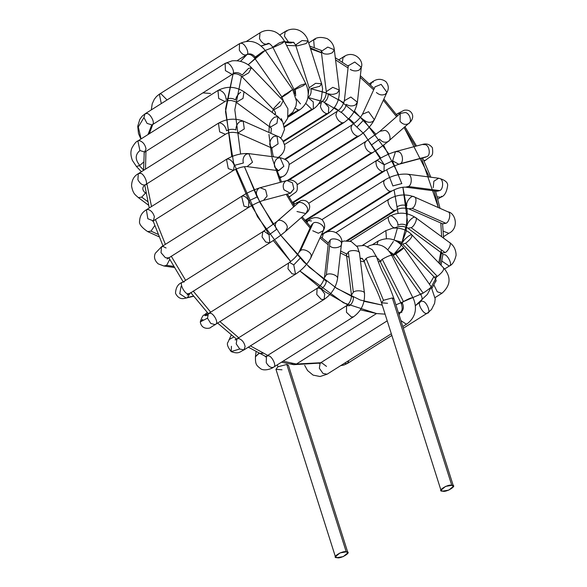 <?xml version="1.0" encoding="UTF-8"?>
<svg xmlns="http://www.w3.org/2000/svg" width="587" height="587" viewBox="0 0 587 587"><rect width="100%" height="100%" fill="white"/><g stroke="black" fill="none" stroke-linecap="round" stroke-linejoin="round"><path stroke-width="0.88" d="M451.792 485.354C448.329 483.666 435.884 491.51 442.62 491.136C446.083 492.831 458.528 484.987 451.792 485.354L453.457 486.263L448.842 490.101L442.62 491.136L440.954 490.233L445.57 486.396L451.792 485.354L392.343 297.947L383.465 300.287L381.506 302.826L383.465 300.287L392.343 297.947L451.792 485.354M356.896 246.078L364.549 245.454L372.385 249.805L376.634 257.113C379.29 264.737 381.528 270.269 383.348 273.703C386.745 280.058 390.304 288.444 394.009 298.856L392.343 297.947L394.009 298.856L453.457 486.263M366.09 258.544L364.138 261.083L366.09 258.544L383.465 300.287L366.09 258.544C368.878 256.218 377.918 255.286 376.671 257.451C377.918 255.286 368.878 256.218 366.09 258.544M387.552 303.281L381.506 302.826L440.954 490.233M381.315 261.171L380.046 261.215L382.24 259.256C387.611 256.233 390.781 254.993 391.742 255.543C390.781 254.993 387.611 256.233 382.24 259.256L403.452 301.601C408.823 298.578 411.993 297.338 412.962 297.888C411.993 297.338 408.823 298.578 403.452 301.601L382.24 259.256L380.046 261.215L378.476 259.028L376.891 257.906M367.271 246.856C371.329 244.383 375.702 243.84 380.398 245.234C381.609 245.491 387.273 247.34 391.764 255.338L412.962 297.888M402.535 303.516C404.025 307.272 403.452 310.23 400.818 312.379C403.452 310.23 404.025 307.272 402.535 303.516L401.259 303.56L403.452 301.601L401.259 303.56L380.046 261.215M398.683 313.612L400.231 312.636L399.065 314.815L400.231 312.636C402.403 310.868 402.748 307.837 401.259 303.56M400.899 320.583L406.123 324.061L407.217 323.731L406.123 324.061L400.899 320.583M400.818 312.379L401.868 312.328M318.998 363.397L320.098 363.126L319.35 368.276L322.982 373.413L327.084 374.22L322.982 373.413L319.35 368.276L320.098 363.126L321.735 362.817L326.497 366.391M377.001 244.537L378.138 241.096L377.001 244.537M390.179 252.659L393.129 255.374L393.906 254.494C395.256 253.114 403.636 247.421 403.709 247.831C403.504 248.558 400.84 250.627 395.704 254.054C393.114 255.638 392.512 255.785 393.906 254.494L389.188 251.346L393.906 254.494C392.512 255.785 393.114 255.638 395.704 254.054C400.84 250.627 403.504 248.558 403.709 247.831L403.856 247.839C396.533 238.755 387.963 236.502 378.138 241.096L372.217 244.823M431.137 286.889C430.931 287.615 428.261 289.685 423.124 293.111C420.534 294.696 419.94 294.843 421.327 293.551C419.94 294.843 420.534 294.696 423.124 293.111L395.704 254.054L423.124 293.111C428.261 289.685 430.931 287.615 431.137 286.889L435.187 298.827L434.637 303.252L431.489 309.532L427.732 312.856L403.328 328.236M393.129 255.374L420.556 294.432C422.427 297.154 422.589 299.524 421.055 301.535L420.483 301.96C416.499 302.885 424.24 315.835 427.145 313.113C424.24 315.835 416.499 302.885 420.483 301.96L420.138 302.144M344.562 363.206L345.948 363.654L347.599 363.346L345.948 363.654L344.562 363.206M422.383 301.454C426.235 300.287 431.775 313.825 427.145 313.113M348.788 360.55L347.599 363.346L391.859 335.456M386.407 238.615L385.872 230.596L386.407 238.615M394.633 240.252L402.704 242.431L394.633 240.252M443.523 267.943C444.242 269.8 442.18 272.61 437.337 276.389L434.329 277.181L437.337 276.389L405.566 243.282L402.565 244.075L405.566 243.282C410.416 239.511 412.478 236.693 411.758 234.844C412.478 236.693 410.416 239.511 405.566 243.282L437.337 276.389C442.18 272.61 444.242 269.8 443.523 267.943L443.787 268.105C451.322 276.903 450.75 285.26 442.07 293.192L435.143 297.558M402.704 242.431C403.232 240.046 410.973 233.567 411.758 234.844M396.379 241.11L402.565 244.075L434.329 277.181C435.98 279.485 436.493 280.85 435.862 281.276L435.297 282.178M433.896 284.937L437.271 291.798L441.938 293.265L437.271 291.798L433.896 284.937M389.284 216.5C385.923 217.417 391.514 228.578 394.897 227.705L396.533 227.396L394.897 227.705C391.514 228.578 385.923 217.417 389.284 216.5L389.284 216.5C390.883 213.074 399.255 221.798 397.692 225.261C400.811 223.698 403.959 223.874 407.114 225.79C403.959 223.874 400.811 223.698 397.692 225.261M449.268 242.358C452.1 242.453 448.541 251.192 445.107 252.586L441.769 253.078L445.107 252.586L411.164 227.69L407.826 228.182L411.164 227.69C414.598 226.296 418.164 217.557 415.332 217.461C418.164 217.557 414.598 226.296 411.164 227.69L445.107 252.586C448.541 251.192 452.1 242.453 449.268 242.358L449.517 242.504C453.758 245.381 455.952 249.622 456.099 255.228C454.683 261.215 452.401 264.832 449.26 266.065L441.908 261.105L449.26 266.065L444.601 269M407.114 225.79C406.732 222.598 413.754 215.488 415.332 217.461M395.638 227.961L396.533 227.396C396.541 226.787 398.595 226.435 402.704 226.34C406.035 227.118 407.738 227.734 407.826 228.182L441.769 253.078L441.057 250.686M441.769 253.078L443.016 254.479L442.781 255.264L443.016 254.376M443.904 254.663C447.287 253.789 452.878 264.95 449.525 265.874M346.469 240.729L394.655 210.366C391.485 211.093 385.997 201.092 388.711 199.521L389.306 198.964L388.711 199.521C385.997 201.092 391.485 211.093 394.655 210.366L346.469 240.729M443.589 238.153L442.576 223.801L445.907 223.317L412.103 208.326C415.757 207.057 417.533 197.269 414.187 196.872C417.533 197.269 415.757 207.057 412.103 208.326L445.907 223.317L442.569 223.794L408.765 208.811L412.103 208.326L408.765 208.811C403.599 207.6 399.439 208.018 396.291 210.051L394.655 210.366L396.291 210.051L347.585 240.751M397.428 206.558C400.554 204.914 403.687 204.628 406.835 205.707C403.687 204.628 400.554 204.914 397.428 206.558M414.187 196.872L414.187 196.872C411.795 194.414 405.514 201.965 406.835 205.707M445.907 223.317C449.561 222.047 451.337 212.259 447.991 211.863L447.991 211.863C451.337 212.259 449.561 222.047 445.907 223.317M443.273 231.197L448.806 233.34L443.273 231.197M321.478 234.653L390.384 191.237C387.398 191.824 382.093 182.939 384.177 180.847L385.028 179.835L384.177 180.847C382.093 182.939 387.398 191.824 390.384 191.237L321.478 234.653M437.198 191.245L439.692 190.584L408.332 186.519C412.184 185.309 412.25 175.014 408.405 174.478C412.25 175.014 412.184 185.309 408.332 186.519L439.692 190.584L436.992 191.23L405.632 187.165L408.332 186.519L405.632 187.165C401.691 186.967 397.157 188.222 392.021 190.922L390.384 191.237L392.021 190.922L326.027 232.511M392.82 185.932L401.882 183.555L392.82 185.932M408.405 174.478L407.312 174.163L408.405 174.478M439.692 190.584C443.545 189.374 443.611 179.079 439.766 178.543L438.68 178.228L439.766 178.543C443.611 179.079 443.545 189.374 439.692 190.584M437.256 196.85L440.734 197.239L437.256 196.85M433.243 187.62L433.859 181.229L438.68 178.228L407.312 174.163C399.725 173.679 392.299 175.564 385.028 179.835L321.94 219.589M441.593 196.227L440.734 197.239C444.432 196.19 446.736 192.25 447.654 185.419C447.837 182.315 444.843 179.923 438.68 178.228M305.005 220.367L382.364 171.624C378.094 169.812 375.959 166.525 375.966 161.755L377.015 160.222L384.177 164.786L384.001 171.309L382.364 171.624L305.005 220.367M384.001 171.309C389.695 167.926 394.655 165.585 398.881 164.279L392.6 160.838L384.177 164.786L392.6 160.838L395.506 151.615L398.382 151.798C402.667 152.319 404.135 162.533 400.099 163.751L398.881 164.279L400.099 163.751C404.135 162.533 402.667 152.319 398.382 151.798L395.499 151.615C389.651 153.398 383.487 156.267 377.015 160.222L375.966 161.755C375.959 166.525 378.094 169.812 382.364 171.624L384.001 171.309L305.401 220.844M400.099 163.751L426.881 156.612C430.917 155.386 429.449 145.18 425.164 144.659L422.288 144.475L425.164 144.659C429.449 145.18 430.917 155.386 426.881 156.612L400.099 163.751M426.008 157.037L398.881 164.279M423.843 160.515L425.612 160.222C431.797 154.946 433.426 157.155 432.406 147.799C429.853 144.307 426.478 143.199 422.288 144.475L395.499 151.615M292.664 203.043L372.789 152.547L371.153 152.862C367.205 151.329 365.033 148.24 364.652 143.595L365.804 141.46L364.652 143.595C365.033 148.24 367.205 151.329 371.153 152.862L292.297 202.552L371.153 152.862L372.789 152.547C378.967 148.584 384.214 144.784 388.528 141.151L387.963 141.57C392.145 140.271 389.438 130.718 384.793 130.395L379.884 131.29L384.793 130.395C389.438 130.718 392.145 140.271 387.963 141.57C384.955 142.971 382.174 142.157 379.62 139.112L372.092 144.556L379.62 139.112M388.528 141.151L408.347 123.718C412.529 122.419 409.814 112.865 405.177 112.535L400.268 113.438L405.177 112.535C409.814 112.865 412.529 122.419 408.347 123.718C405.338 125.119 402.557 124.297 399.996 121.26L400.268 113.43L379.884 131.29L365.804 141.46L297.33 184.604M408.904 123.292L411.193 120.973C413.05 118.009 413.175 115.323 411.582 112.924C409.983 110.591 407.51 109.703 404.164 110.246L397.458 113.717L396.585 114.773L397.458 113.717L399.094 113.408M287.322 180.458L357.512 136.228C353.888 134.951 351.708 132.082 350.975 127.614L352.163 124.826L350.975 127.614C351.708 132.082 353.888 134.951 357.512 136.228L287.322 180.458M363.823 119.851L357.38 126.623L363.823 119.851C366.736 122.404 369.715 122.954 372.76 121.494L374.367 119.704L368.577 111.706L374.367 119.704C371.006 125.992 365.936 131.4 359.149 135.92L357.512 136.228L359.149 135.92L288.987 180.128M368.577 111.706L362.45 114.223L368.577 111.706M374.367 119.704L386.95 92.342L381.161 84.352L375.042 86.861L381.161 84.352L386.95 92.342L385.343 94.14C382.298 95.593 379.319 95.05 376.406 92.497M386.95 92.342C389.02 88.828 388.689 85.276 385.96 81.688C381.396 78.357 376.649 78.57 371.71 82.327L370.529 84.954L371.71 82.327L373.347 82.019M284.805 159.136L342.368 122.859C339.059 121.803 336.894 119.161 335.881 114.949L337.019 111.457L335.881 114.949C336.894 119.161 339.059 121.803 342.368 122.859L284.805 159.136M346.279 104.369C345.655 107.509 343.909 110.121 341.047 112.212C343.909 110.121 345.655 107.509 346.279 104.369C349.375 106.247 352.457 106.416 355.517 104.89L357.388 102.211L350.828 97.024L357.388 102.211C355.832 110.627 351.378 117.4 344.004 122.551L342.368 122.859L344.004 122.551L285.385 159.488M350.828 97.024L344.356 100.744L350.828 97.024M357.388 102.211L361.321 67.219L354.761 62.031L348.289 65.751L354.761 62.031L361.321 67.219L359.457 69.897C356.39 71.423 353.315 71.254 350.219 69.376M361.321 67.219C364.219 60.703 353.69 49.279 343.131 57.1L342.338 62.112L343.131 57.1L344.767 56.792M283.183 141.122L326.754 113.665C323.753 112.799 321.632 110.407 320.399 106.496L321.405 102.263L320.399 106.496C321.632 110.407 323.753 112.799 326.754 113.665L283.183 141.122M324.215 102.299C326.996 100.164 328.324 97.303 328.199 93.729C328.324 97.303 326.996 100.164 324.215 102.299L328.757 107.23L328.39 113.357L326.754 113.665L328.39 113.357L283.492 141.65M328.39 113.357C336.197 107.59 339.829 99.812 339.293 90.031L332.763 87.338L326.284 91.638L332.763 87.338L339.293 90.031L337.422 92.885C334.355 94.5 331.281 94.778 328.199 93.729M339.293 90.031L334.311 49.785L327.781 47.092L321.302 51.399L327.781 47.092L334.311 49.785L332.44 52.647C329.373 54.261 326.299 54.54 323.217 53.483L321.302 51.399L326.284 91.638C326.269 96.085 324.64 99.629 321.405 102.263L318.455 104.126M320.994 50.225L320.421 50.1L320.994 50.225M334.311 49.785C333.908 45.074 331.53 41.361 327.179 38.632C321.221 36.754 316.716 37.128 313.663 39.747L314.287 47.628L313.663 39.747L315.3 39.439M284.387 126.506L311.734 109.277L305.768 103.4L311.734 109.277L284.387 126.506M308.021 97.567C310.721 95.402 311.653 92.43 310.809 88.637C311.653 92.43 310.721 95.402 308.021 97.567L313.253 101.889L313.37 108.969L311.734 109.277L313.37 108.969L284.482 127.174M313.37 108.969C317.075 106.548 319.732 103.07 321.338 98.535L322.601 88.63L321.647 83.765L315.601 83.31L309.151 87.727L315.601 83.31L321.647 83.765L319.695 86.304L310.809 88.637M321.647 83.765L308.08 41.017L302.041 40.562L295.584 44.979L302.041 40.562L308.08 41.017L306.128 43.555L297.242 45.889L295.584 44.979L309.151 87.727L307.999 96.195M295.584 44.979L293.427 42.205L292.304 42.557M308.08 41.017C306.194 33.21 296.42 25.028 285.319 31.463L284.424 36.145L288.334 41.846L284.424 36.145L285.319 31.463L286.955 31.155M288.224 116.358L298.335 109.982L295.173 108.287L298.335 109.982L288.224 116.358M296.391 98.924L300.493 103.914M295.29 89.459L295.687 95.659L295.29 89.459L303.545 85.592L305.739 83.633L300.529 85.218L305.739 83.633C309.312 91.271 310.178 101.874 299.972 109.674L298.335 109.982L299.972 109.674L288.012 117.209M300.529 85.218L294.014 89.503L300.529 85.218M305.739 83.633L284.519 41.288L279.309 42.873L272.801 47.158L279.309 42.873L284.519 41.288L282.332 43.247L274.07 47.114L272.801 47.158L294.014 89.503L295.026 93.803M272.801 47.158C270.358 43.915 268.648 42.734 267.665 43.607L266.938 43.937M284.519 41.288C280.028 33.283 274.364 31.434 273.146 31.177C268.457 29.783 264.084 30.326 260.026 32.799L259.505 38.559C261.435 42.433 263.746 44.296 266.425 44.15C263.746 44.296 261.435 42.433 259.505 38.559L260.026 32.799L246.577 41.273M283.426 100.993L281.921 97.009L282.699 96.136C281.283 97.677 283.235 96.613 288.562 92.929L292.656 89.473L288.562 92.929C283.235 96.613 281.283 97.677 282.699 96.136L292.656 89.473L296.552 101.412L296.009 105.829L292.862 112.11L288.305 115.94M262.653 51.737L265.229 50.416L261.134 53.872C255.815 57.555 253.855 58.627 255.272 57.078L262.653 51.737M281.921 97.009L254.501 57.952L255.272 57.078C252.667 53.975 249.827 53.138 246.76 54.569C249.827 53.138 252.667 53.975 255.272 57.078C253.855 58.627 255.815 57.555 261.134 53.872L265.229 50.416C257.906 41.332 249.328 39.087 239.511 43.673L239.335 50.196C241.844 54.275 244.324 55.736 246.76 54.569C244.324 55.736 241.844 54.275 239.335 50.196L239.511 43.673L159.378 94.162L161.286 103.598L159.378 94.162L161.014 93.854L167.068 99.951M241.147 43.365C244.522 42.491 250.121 53.652 246.76 54.569M281.268 118.581L282.472 121.472M274.987 114.487L275.296 113.944L274.987 114.487M274.518 114.766L275.296 113.944C275.919 113.518 275.413 112.154 273.762 109.85L280.513 105.917L283.22 100.773L280.513 105.917L273.762 109.85L273.902 108.199L280.212 101.558M248.448 68.459L251.456 67.666L248.749 72.81L241.991 76.743L248.749 72.81L251.456 67.666C249.123 64.915 242.27 59.845 232.114 60.835L225.166 63.345L225.408 70.616L232.158 74.432L225.408 70.616L225.166 63.345L226.809 63.029C229.788 62.442 235.093 71.328 233.017 73.419C236.121 71.937 239.158 72.495 242.138 75.099L248.448 68.459M242.138 75.099C239.158 72.495 236.121 71.937 233.017 73.419M225.166 63.345L145.04 113.834L143.94 117.576L147.08 123.402L152.026 124.921L147.08 123.402L143.94 117.576L138.29 126.946L141.078 138.921L138.29 126.946L143.94 117.576L145.04 113.834L146.677 113.518C149.817 112.821 155.276 122.624 152.671 124.29L150.852 126.939M271.231 129.389L271.443 128.612L271.231 129.389M269.492 124.84C270.108 121.766 271.818 119.205 274.621 117.158L277.959 116.666L276.947 123.299L270.203 127.24L269.492 124.84M271.451 128.538L270.203 127.24L276.947 123.299L277.959 116.666L282.743 121.92L284.534 129.389L281.54 136.866L280.425 138.077M277.959 116.666L244.016 91.77L243.003 98.403L236.26 102.343L243.003 98.403L244.016 91.77C235.446 86.333 226.765 85.893 217.982 90.464L218.687 98.455L224.968 101.551L218.687 98.455L217.982 90.464L219.619 90.149C223.566 91.682 225.738 94.771 226.127 99.416C229.253 97.86 232.393 98.036 235.548 99.944C236.165 96.87 237.874 94.309 240.677 92.262M235.548 99.944C232.393 98.036 229.253 97.86 226.127 99.416M217.982 90.464L137.85 140.953L139.926 150.551L144.842 152.048L139.926 150.551C135.032 154.623 134.988 159.583 139.794 165.431L143.551 162.159L139.794 165.431C134.988 159.583 135.032 154.623 139.926 150.551L137.85 140.953L139.486 140.645C143.03 141.863 145.209 144.673 146.024 149.076L144.189 152.701L144.064 154.132M141.394 171.734L136.433 166.488L139.794 165.431L139.42 165.673L143.551 170.047L139.42 165.673L136.433 166.488L132.354 160.361C130.534 155.394 130.424 151.204 132.024 147.807C134.372 143.639 136.316 141.357 137.85 140.953M274.004 156.89L273.131 156.179L274.004 156.89M269.771 144.923C269.653 141.416 270.952 138.613 273.674 136.522L277.013 136.037L278.084 143.888L271.7 148.027L269.771 144.923M273.263 156.795L271.715 148.034L278.084 143.888L277.013 136.037L243.216 121.047L244.287 128.898L237.896 133.036L244.287 128.898L243.216 121.047C234.771 117.994 226.516 118.713 218.437 123.189L219.655 131.862L225.423 134.284L219.655 131.862L218.437 123.189L220.074 122.881C223.383 123.938 225.547 126.572 226.56 130.791C229.686 129.14 232.819 128.861 235.967 129.932C235.849 126.425 237.148 123.622 239.87 121.531L243.216 121.047M235.967 129.932C232.819 128.861 229.686 129.14 226.56 130.791M218.437 123.189L138.305 173.679L137.901 179.71C140.036 183.672 142.421 185.411 145.04 184.912L145.04 184.912C141.929 187.348 142.083 190.078 145.503 193.108L145.884 192.441L145.503 193.108C142.083 190.078 141.929 187.348 145.04 184.912C142.421 185.411 140.036 183.672 137.901 179.71L138.305 173.679L139.941 173.37C143.624 172.307 149.223 184.993 145.04 184.912M148.577 205.23L138.385 197.621L141.709 197.122L145.503 193.108L141.709 197.122L147.719 201.605L141.709 197.122L138.385 197.621C135.626 194.95 133.095 194.334 131.561 185.991C131.701 180.172 133.953 176.071 138.305 173.679M279.691 177.567L280.571 177.01L279.324 176.628L280.571 177.01L279.691 177.567M278.671 170.707L283.866 166.282L280.153 157.683L283.866 166.282L278.465 170.685L274.716 167.075C273.894 163.362 274.804 160.442 277.453 158.329L280.153 157.683C286.317 159.378 289.31 161.777 289.127 164.874C288.21 171.712 285.906 175.652 282.208 176.694L280.571 177.01L282.208 176.694L279.918 178.14M243.356 163.01L234.294 165.395L243.356 163.01C242.526 159.297 243.436 156.384 246.092 154.264L248.793 153.618L252.505 162.217L247.105 166.62L252.505 162.217L248.793 153.618L280.153 157.683M248.793 153.618C241.198 153.134 233.773 155.027 226.501 159.29L228.277 168.586L233.494 170.384L228.277 168.586L226.501 159.29L228.138 158.982C230.852 159.693 232.9 161.829 234.294 165.395L233.494 170.384L153.361 220.873L147.836 218.738L153.361 220.873L152.649 221.16M226.501 159.29L146.376 209.779L147.836 218.738L146.376 209.779L148.012 209.471C151.05 210.359 153.17 212.78 154.388 216.72L153.361 220.873M159.004 236.788L147.638 231.594L150.991 231.124L154.719 225.635L150.991 231.124L157.998 234.323L150.991 231.124L147.638 231.594C141.504 227.352 138.826 223.838 139.618 221.05C139.823 216.075 142.076 212.318 146.376 209.779M290.624 193.123L293.889 188.955L292.414 182.777L286.904 180.561L292.414 182.777L293.889 188.955L290.279 193.233L284.005 189.792C282.538 186.108 283.103 183.21 285.686 181.097L286.904 180.561C291.093 179.284 294.469 180.392 297.029 183.885C298.042 193.248 296.413 191.039 290.227 196.307L288.811 196.645L290.227 196.307L289.046 197.056M290.279 193.233L263.497 200.372C259.271 201.671 254.318 204.019 248.624 207.402L243.987 206.162L248.624 207.402L248.793 200.879L257.216 196.931L248.793 200.879C247.266 198.083 245.417 196.454 243.267 195.999L241.631 196.307L243.987 206.162L241.631 196.307C246.415 193.123 252.579 190.254 260.122 187.708L265.625 189.917L267.107 196.095L263.497 200.372L267.107 196.095L265.625 189.917L260.122 187.708L286.904 180.561M257.216 196.931C255.756 193.248 256.321 190.349 258.904 188.236M241.631 196.307L161.506 246.797L161.043 252.711L165.402 257.722L168.491 257.891L165.402 257.722L161.043 252.711L161.506 246.797L163.142 246.489L166.092 248M174.214 267.496L163.876 265.992L166.627 265.361L169.738 259.461L166.627 265.361L173.561 266.366L166.627 265.361L163.876 265.992L158.16 263.842C154.572 260.496 153.633 256.974 155.328 253.276L161.506 246.797M293.698 204.782L294.447 203.983L293.698 204.782M293.551 204.547L301.153 200.512C304.499 199.962 306.972 200.857 308.571 203.183C310.163 205.589 310.039 208.268 308.182 211.232L305.893 213.558L307.478 210.366C308.953 206.184 300.698 200.123 297.814 203.278L297.257 203.696L297.814 203.278C300.698 200.123 308.953 206.184 307.478 210.366L305.893 213.558L296.985 211.518M297.814 203.278L277.438 221.13C280.322 217.982 288.569 224.036 287.094 228.218L285.517 231.417L287.094 228.218C288.569 224.036 280.322 217.982 277.438 221.13L297.814 203.278M276.609 229.378L269.081 234.822L276.609 229.378C274.635 225.966 274.907 223.214 277.438 221.13L276.873 221.556L277.438 221.13M297.712 203.344L276.873 221.556L262.793 231.718L262.059 236.921L265.75 242.057L269.778 242.813L265.75 242.057L262.059 236.921L262.793 231.718L264.429 231.41L269.081 234.822L269.778 242.813C275.956 238.85 281.202 235.049 285.517 231.41L305.893 213.558M262.793 231.718L182.66 282.208C178.301 282.508 185.712 296.134 188.882 293.595L189.652 293.302L188.882 293.595C185.712 296.134 178.301 282.508 182.682 282.193L184.296 281.899M182.66 282.208C178.199 283.638 175.814 287.329 175.498 293.28C179.439 301.014 184.604 298.108 186.248 298.049L187.547 297.499L190.056 293.045L187.547 297.499L193.409 296.061L186.248 298.049L179.769 293.808L181.06 286.478M306.201 221.805L308.094 220.609L306.942 222.678L308.094 220.609L311.514 220.961M308.094 220.609C313.025 216.852 317.772 216.64 322.336 219.971C325.066 223.559 325.396 227.11 323.327 230.625L323.694 229.047C324.919 225.21 315.799 220.338 313.025 223.353L311.418 225.144L313.025 223.353C315.799 220.338 324.919 225.21 323.694 229.047L323.327 230.625L318.367 233.259L312.783 230.779M313.025 223.353L300.434 250.708C303.215 247.699 312.335 252.564 311.11 256.402L310.743 257.987L311.11 256.402C312.335 252.564 303.215 247.699 300.434 250.708L313.025 223.353M207.328 315.292L204.914 315.637L208.407 313.597L207.482 318.169L208.407 313.597L288.54 263.108L287.975 268.765L292.106 273.85L287.975 268.765L288.54 263.108C293.478 259.557 296.912 256.02 298.834 252.505L300.434 250.708L298.834 252.505L311.506 224.96M300.199 258.133L293.757 264.906L300.199 258.133M292.106 273.85L295.525 274.202L292.106 273.85M290.176 262.8L293.757 264.906L295.525 274.202C302.312 269.682 307.383 264.275 310.743 257.987L323.327 230.625M207.482 318.169L210.755 323.444L215.4 324.692L210.755 323.444L207.482 318.169L200.292 321.896L202.728 319.416L200.292 321.896L207.482 318.169M208.407 313.597L210.043 313.289C213.081 312.666 218.445 321.845 216.192 323.811M207.959 313.884L204.393 314.948L207.959 313.884M322.204 238.095L323.232 233.978L322.204 238.095M341.443 243.737C342.544 240.369 332.99 237.141 330.261 239.958L328.397 242.636L330.261 239.958C332.99 237.141 342.544 240.369 341.443 243.737L341.443 243.737C342.61 247.222 333.1 249.387 330.32 246.261M330.261 239.958L326.328 274.951C329.05 272.133 338.604 275.362 337.51 278.73L337.51 278.73C338.604 275.362 329.05 272.133 326.328 274.951L330.261 239.958M321.192 235.262L323.232 233.978C333.79 226.156 344.327 237.581 341.429 244.097L337.488 279.089C335.94 287.505 331.479 294.285 324.112 299.429L321.294 299.399L324.112 299.429L324.736 293.94L321.155 289.09C324.009 286.999 325.756 284.387 326.387 281.254C325.756 284.387 324.009 286.999 321.155 289.09L318.756 288.026L317.119 288.334L316.76 294.461L321.294 299.399L316.76 294.461L317.119 288.334C320.7 285.906 323.151 282.34 324.464 277.629L326.328 274.951L324.464 277.629L328.449 242.314M317.119 288.334L236.994 338.831L238.63 338.516C241.998 339.616 244.163 342.294 245.131 346.557L243.979 349.918C240.31 351.327 239.1 354.636 231.175 351.591L239.723 349.001L236.201 343.865L236.994 338.831L236.201 343.865L239.723 349.001L243.979 349.918L239.723 349.001L231.175 351.591L231.454 346.286M233.78 337.026L229.047 339.594L233.78 337.026M345.633 253.525L346.176 253.643L345.633 253.525M349.404 305.724C352.178 303.582 353.506 300.727 353.389 297.147C353.506 300.727 352.178 303.582 349.404 305.724L346.587 305.688L346.455 312.284L351.364 316.965L346.455 312.284L346.587 305.688C349.83 303.046 351.459 299.502 351.466 295.063L353.345 292.201L351.466 295.063L346.484 254.817L348.362 251.962C351.092 249.38 360.616 250.627 359.515 253.423L359.515 253.423C360.616 250.627 351.092 249.38 348.362 251.962L353.345 292.201C356.074 289.618 365.606 290.873 364.498 293.661L364.498 293.661C365.606 290.873 356.074 289.618 353.345 292.201L348.362 251.962L346.484 254.817L346.433 253.745M351.364 316.965L353.579 316.782L351.364 316.965M346.587 305.688L266.461 356.177L268.098 355.869C271.517 354.966 277.115 366.339 273.645 367.132C271.172 368.203 268.707 366.699 266.249 362.634L266.461 356.177L266.249 362.634C268.707 366.699 271.172 368.203 273.645 367.132L353.579 316.782C361.379 311.007 365.019 303.237 364.483 293.449L359.501 253.21L357.52 247.068L351.224 241.536L344.217 240.986L341.524 241.793M267.467 355.539L267.034 355.091M263.233 353.242L258.676 353.447L255.433 356.742L259.109 353.323M361.02 258.309L361.974 258.309L361.02 258.309M277.313 364.835L277.908 366.794L286.794 364.461L288.452 365.371L286.794 364.461L277.908 366.794L277.313 364.835M281.995 369.788L275.956 369.333L277.908 366.794L275.956 369.333L335.404 556.74L340.012 552.91L346.242 551.868C342.771 550.18 330.327 558.017 337.063 557.65C340.533 559.338 352.97 551.501 346.242 551.868L347.9 552.778L343.285 556.608L337.063 557.65L335.404 556.74M346.242 551.868L286.794 364.461L346.242 551.868M347.673 304.836L325.154 291.834L299.92 270.981L343.549 302.841L376.538 313.546L385.101 314.155L376.538 313.546L296.406 364.035L283.081 361.203L296.406 364.035L320.729 362.729L296.406 364.035L376.538 313.546L360.396 309.841M152.767 124.459L149.333 133.719L152.767 124.459M145.943 151.351L145.495 169.151L145.943 151.351M146.853 183.79L151.512 206.543L146.853 183.79M155.445 219.56L165.373 244.361L155.445 219.56M171.221 256.174L185.631 280.337L171.221 256.174M193.196 291.064L210.689 312.167L193.196 291.064M220.074 321.749L238.704 337.745L220.074 321.749M250.378 345.89L267.701 355.399L250.378 345.89M231.792 156.597L225.555 108.896L233.193 73.316L225.503 111.486L233.575 162.804L257.524 216.757L290.712 261.567L273.285 240.523M269.139 234.778L250.121 203.329L235.629 169.225M247.032 54.51L240.516 61.327L247.296 54.283M261.149 45.999L269.073 43.643M285.113 42.469L290.704 42.983L293.405 42.337L290.704 42.983M400.679 312.291L398.441 312.827L400.679 312.291M295.841 45.786L286.573 45.39L295.841 45.786M272.948 47.459L265.236 50.431L272.948 47.459M262.683 51.781L248.118 64.819L265.236 50.431M241.528 76.295L234.807 109.732L240.611 153.992L234.807 109.732L241.528 76.295M273.153 224.528L256.915 196.564L244.441 166.671L260.136 202.801L280.894 235.475L303.824 261.978L326.372 281.364M334.898 287.219L353.396 297.249M364.006 301.314L382.24 305.123L360.315 300.045L336.806 288.422L309.408 267.334L280.718 235.24M395.909 304.873L420.453 294.285L395.909 304.873M429.464 284.299L433.859 276.69L429.464 284.299M438.79 262.895L440.771 252.344L438.79 262.895M441.644 236.73L440.808 223.016L441.644 236.73M434.138 190.856L438.372 207.593L421.488 158.255M415.405 146.31L404.113 127.496L429.471 177.032M396.57 116.674L383.333 100.208L396.57 116.674M373.67 89.84L360.176 77.367L373.67 89.84M348.047 67.938L335.566 59.896L348.047 67.938M321.478 52.823L310.574 48.86L321.478 52.823M310.831 88.71L325.403 92.643L343.835 102.747M354.431 111.031L376.025 134.372M383.531 145.128L398.617 174.632M401.405 244.904L407.407 220.763L402.887 187.224L407.275 211.313L406.123 231.542L400.517 246.459L393.026 255.228M380.185 261.486L378.27 261.875L380.185 261.486M364.388 261.861L360.477 261.098L364.388 261.861M349.023 257.275L340.431 252.96L349.023 257.275M328.155 244.764L319.974 237.918L328.155 244.764M310.604 228.614L301.307 217.579L310.604 228.614M293.676 206.829L286.229 194.312L293.676 206.829M280.366 182.308L271.979 157.617L280.366 182.308M271.744 156.597L268.941 134.423L271.744 156.597M268.941 132.457L269.235 126.528L268.941 132.457M272.148 112.403L273.315 109.38L272.148 112.403M280.637 98.073L285.282 94.096L280.637 98.073M293.111 90.149L294.16 89.811L293.111 90.149M297.558 203.447L296.949 202.464M306.473 220.162L306.986 221.306L306.473 220.162M394.046 240.002L397.421 228.035M398.111 213.345L394.068 189.814L398.111 213.345M392.886 185.896L386.635 169.753L392.886 185.896M384.243 164.749L364.175 134.107L342.316 113.049L323.136 101.727L308.16 97.471M307.984 97.449L322.454 101.441M334.399 107.612L338.53 110.312M348.972 118.471L354.247 123.351M363.214 132.97L380.684 158.057M393.393 241.44L387.802 249.813M401.772 183.54L392.498 160.867M388.865 154.029L363.786 119.975L338.464 99.247M326.321 93.017L310.714 88.696M291.079 363.162L293.705 364.681L296.406 364.035L293.705 364.681L281.496 362.194M202.882 92.878L210.579 93.472M294.014 42.469L293.405 42.337L294.014 42.469M421.583 300.889L415.288 305.768L427.358 294.388L436.647 276.785M439.979 264.128L441.417 252.821M321.449 52.581L310.252 47.855M360.858 258.654L361.974 258.309L364.138 261.083C369.913 278.832 376.964 288.151 381.506 302.826M412.984 297.69C416.557 305.321 417.423 315.931 407.217 323.731L402.785 326.526M320.098 363.126L387.222 320.832M304.653 365.305L307.573 370.58L313.076 375.108L320.04 376.524L327.084 374.22L391.316 333.746M403.856 247.839L431.284 286.896M340.709 365.635L344.026 364.997L347.599 363.346M362.663 245.212L385.74 230.676L392.681 228.167C402.836 227.176 409.697 232.247 412.023 234.998L443.787 268.105M435.862 281.276L435.084 282.098M449.517 242.504L415.581 217.608C407.011 212.171 398.331 211.738 389.548 216.302L350.087 241.162M443.552 236.649L448.806 233.34C459.445 228.328 455.541 212.685 447.881 211.812L414.077 196.821C405.639 193.769 397.384 194.48 389.306 198.964L336.116 232.474M442.569 223.794L443.002 223.948M437.843 199.059L440.734 197.239M377.015 160.222L308.645 203.3M424.137 161.146L425.612 160.222M400.723 113.086L400.268 113.43M397.458 113.717L396.335 114.428M289.061 164.587L352.163 124.826C357.101 121.274 360.535 117.738 362.45 114.223L375.13 86.678M371.71 82.327L369.348 83.816M284.578 144.505L337.019 111.457C340.599 109.028 343.043 105.462 344.356 100.744L348.348 65.428M343.131 57.1L338.787 59.837M321.243 50.321L321.302 51.399M313.663 39.747L308.681 42.888M285.319 31.463L279.735 34.978M292.656 89.473L265.229 50.416M254.501 57.952C251.669 54.679 249.005 53.615 246.496 54.767L237.045 60.725M159.378 94.162L156.502 96.495L154.264 99.335L152.216 103.826L151.285 109.894M251.456 67.666L283.22 100.773L287.916 108.764L287.645 118.361L283.763 124.128M273.762 109.85L241.991 76.743C238.527 73.837 235.248 73.067 232.158 74.432L152.026 124.921M140.902 139.031L138.488 133.535L137.732 126.293L139.831 119.33L142.186 116.153L145.04 113.834M270.203 127.24L236.26 102.343C236.179 101.889 234.47 101.28 231.139 100.502C227.03 100.597 224.975 100.942 224.968 101.551L144.842 152.048M277.937 157.565C282.53 154.66 284.812 150.859 284.798 146.156C283.389 140.432 280.791 137.065 277.013 136.037M144.651 185.235L225.423 134.284C228.578 132.244 232.731 131.833 237.896 133.036L272.133 148.173M144.666 185.309L144.842 185.683M278.465 170.685L247.105 166.62C243.165 166.429 238.63 167.684 233.494 170.384M248.624 207.402L167.097 258.977L167.456 258.221M269.778 242.813L187.18 295.078L188.023 293.61M193.563 296.259L186.248 298.049M295.525 274.202L210.66 327.421C211.012 328.177 201.612 330.701 200.292 321.896C201.84 317.075 203.205 314.764 204.393 314.948L207.284 312.526M324.112 299.429L243.979 349.918M236.15 339.8L235.057 339.829L236.994 338.831M231.249 335.023L228.094 342.06C226.538 343.688 227.558 346.866 231.175 351.591M265.83 356.786L265.243 356.764L266.461 356.177M256.064 351.708L255.433 356.742C255.374 364.461 256.189 365.158 260.496 368.614C264.216 371.549 272.03 368.585 273.447 367.271M347.9 552.778L288.452 365.371M362.465 258.5L360.11 258.163M346.249 253.804L340.643 251.031M328.353 243.055L320.561 236.649M310.633 226.846L302.18 216.816M294.535 206.074L287.366 194.011M281.533 181.999L277.093 170.509M270.959 133.352L271.341 128.392M274.929 114.443L275.435 113.335M294.491 203.953L293.559 202.471M265.823 356.536L248.323 347.181M236.524 339.11L217.762 323.202M208.326 313.649L190.775 292.59M183.195 281.87L168.799 257.7M162.973 245.872L153.134 221.02M149.267 207.959L144.776 185.176M143.566 170.369L144.226 152.642M147.99 134.562L151.622 125.258M320.172 363.082L293.705 364.681M293.918 42.403L284.732 41.706M268.464 43.533L261.083 45.947M432.083 288.114L436.002 280.645M441.064 265.265L442.899 254.23M440.03 208.326L435.576 191.046M430.865 177.215L422.64 157.947M416.535 146.009L404.971 126.741M397.436 115.918L383.883 99.012M374.235 88.622L360.367 75.716M348.245 66.192L335.294 57.717M321.067 50.379L309.672 46.035"/></g></svg>
